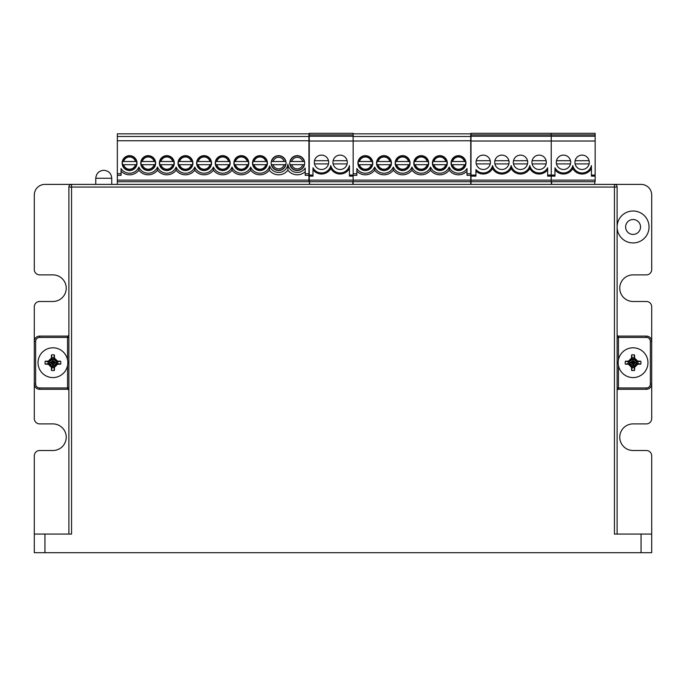 <?xml version="1.0" encoding="UTF-8"?>
<svg xmlns="http://www.w3.org/2000/svg" width="686" height="686" viewBox="0 0 686 686"><rect width="100%" height="100%" fill="white"/><g stroke="black" fill="none" stroke-linecap="round" stroke-linejoin="round"><path stroke-width="1.03" d="M68.892 387.976L67.562 387.976L67.562 389.305L39.625 389.305A5.325 5.325 0 0 1 34.3 383.98L34.3 306.805A5.325 5.325 0 0 1 39.625 301.488L52.925 301.488A13.308 13.308 0 0 0 66.233 288.18A13.308 13.308 0 0 0 52.925 274.872L39.625 274.872A5.325 5.325 0 0 1 34.3 269.547L34.3 195.038A10.642 10.642 0 0 1 44.942 184.388L614.442 184.388A2.658 2.658 0 0 1 617.108 187.055L617.108 534.077M67.562 365.432L67.562 387.976L39.625 387.976L39.625 389.305A5.325 5.325 0 0 1 34.3 383.98L34.3 418.58A5.325 5.325 0 0 0 39.625 423.897L52.925 423.897A13.308 13.308 0 0 1 66.233 437.205A13.308 13.308 0 0 1 52.925 450.513L39.625 450.513A5.325 5.325 0 0 0 34.3 455.838L34.3 534.077L44.942 534.077L44.942 552.702L641.058 552.702L641.058 534.077L651.7 534.077L651.7 455.838A5.325 5.325 0 0 0 646.375 450.513L633.075 450.513A13.308 13.308 0 0 1 619.767 437.205A13.308 13.308 0 0 1 633.075 423.897L646.375 423.897A5.325 5.325 0 0 0 651.7 418.58L651.7 383.98A5.325 5.325 0 0 1 646.375 389.305L618.438 389.305L618.438 387.976L617.108 387.976M617.108 337.409L618.438 337.409L618.438 336.08L646.375 336.08A5.325 5.325 0 0 1 651.7 341.405L651.7 306.805A5.325 5.325 0 0 0 646.375 301.488L633.075 301.488A13.308 13.308 0 0 1 619.767 288.18A13.308 13.308 0 0 1 633.075 274.872L646.375 274.872A5.325 5.325 0 0 0 651.7 269.547L651.7 195.038A10.642 10.642 0 0 0 641.058 184.388L614.442 184.388L614.442 187.055L71.558 187.055L71.558 534.077L44.942 534.077M617.108 226.972A15.967 15.967 0 0 1 633.075 211.005A15.967 15.967 0 0 1 649.042 226.972A15.967 15.967 0 0 1 633.075 242.938A15.967 15.967 0 0 1 617.108 226.972M651.7 341.405L651.7 383.98A5.325 5.325 0 0 1 646.375 389.305L646.375 387.976A3.996 3.996 0 0 0 650.371 383.98L650.371 341.405L651.7 341.405A5.325 5.325 0 0 0 646.375 336.08L646.375 337.409A3.996 3.996 0 0 1 650.371 341.405M617.108 390.634A1.329 1.329 0 0 1 618.438 389.305A1.329 1.329 0 0 0 617.108 390.634M618.438 336.08A1.329 1.329 0 0 1 617.108 334.751M68.892 534.077L68.892 187.055A2.658 2.658 0 0 1 71.558 184.388L71.558 187.055L68.892 187.055M34.3 341.405L35.629 341.405A3.996 3.996 0 0 1 39.625 337.409L39.625 336.08A5.325 5.325 0 0 0 34.3 341.405A5.325 5.325 0 0 1 39.625 336.08L67.562 336.08L67.562 337.409L68.892 337.409M68.892 334.751A1.329 1.329 0 0 1 67.562 336.08A1.329 1.329 0 0 0 68.892 334.751M67.562 389.305A1.329 1.329 0 0 1 68.892 390.634A1.329 1.329 0 0 0 67.562 389.305M641.058 534.077L614.442 534.077L614.442 187.055L617.108 187.055M651.7 534.077L651.7 552.702L641.058 552.702M44.942 552.702L34.3 552.702L34.3 534.077M640.527 226.972A7.452 7.452 0 0 1 633.075 234.423A7.452 7.452 0 0 1 625.623 226.972A7.452 7.452 0 0 1 633.075 219.52A7.452 7.452 0 0 1 640.527 226.972M618.18 362.697A14.886 14.886 0 0 1 633.075 347.802A14.886 14.886 0 0 1 647.961 362.697A14.886 14.886 0 0 1 633.075 377.583A14.886 14.886 0 0 1 618.18 362.697M635.871 365.492A26.6 2.967 150 0 0 636.882 364.901L637.971 364.249L640.81 364.155A7.872 7.872 0 0 0 640.81 361.23L637.971 361.136L636.882 360.484A26.6 2.967 -150 0 0 635.871 359.893A26.6 2.967 -120 0 0 635.279 358.881L634.627 357.792L634.533 354.954A7.872 7.872 0 0 0 631.609 354.954L631.514 357.792L630.863 358.881A26.6 2.967 120 0 0 630.271 359.893A26.6 2.967 -30 0 0 629.259 360.484L628.17 361.136L625.332 361.23A7.872 7.872 0 0 0 625.332 364.155L628.17 364.249L629.259 364.901A26.6 2.967 30 0 0 630.271 365.492A26.6 2.967 60 0 0 630.863 366.504L631.514 367.593L631.609 370.431A7.872 7.872 0 0 0 634.533 370.431L634.627 367.593L635.279 366.504A26.6 2.967 -60 0 0 635.871 365.492L633.075 362.697L628.342 361.951A4.793 4.793 0 0 0 628.342 363.434L628.17 364.249M625.332 364.155L633.075 362.697L633.813 357.963A4.793 4.793 0 0 0 632.329 357.963L633.075 362.697L637.8 363.434A4.793 4.793 0 0 0 637.8 361.951L633.075 362.697L632.329 367.422A4.793 4.793 0 0 0 633.813 367.422L633.075 362.697L628.642 363.434L630.974 364.789L630.271 365.492M628.17 361.136L628.642 361.951L625.332 361.23M630.271 359.893L630.974 360.596L632.329 358.255L631.514 357.792M628.642 361.951L630.974 360.596L633.075 362.697L628.642 361.951M631.609 354.954L633.075 362.697L633.813 358.255L635.167 360.596L637.508 361.951L637.971 361.136M634.627 357.792L633.813 358.255L634.533 354.954M635.871 359.893L633.075 362.697L640.81 361.23M637.971 364.249L637.508 363.434L640.81 364.155M634.533 370.431L633.075 362.697L637.508 363.434L635.167 364.789L633.813 367.13L634.627 367.593M631.514 367.593L632.329 367.13L631.609 370.431M632.329 367.13L630.974 364.789L633.075 362.697L632.329 367.13M38.039 362.697A14.886 14.886 0 0 1 52.925 347.802A14.886 14.886 0 0 1 67.82 362.697A14.886 14.886 0 0 1 52.925 377.583A14.886 14.886 0 0 1 38.039 362.697M55.729 365.492A26.6 2.967 150 0 0 56.741 364.901L57.83 364.249L60.668 364.155A7.872 7.872 0 0 0 60.668 361.23L57.83 361.136L56.741 360.484A26.6 2.967 -150 0 0 55.729 359.893A26.6 2.967 -120 0 0 55.137 358.881L54.486 357.792L54.391 354.954A7.872 7.872 0 0 0 51.467 354.954L51.373 357.792L50.721 358.881A26.6 2.967 120 0 0 50.129 359.893A26.6 2.967 -30 0 0 49.118 360.484L48.029 361.136L45.19 361.23A7.872 7.872 0 0 0 45.19 364.155L48.029 364.249L49.118 364.901A26.6 2.967 30 0 0 50.129 365.492A26.6 2.967 60 0 0 50.721 366.504L51.373 367.593L51.467 370.431A7.872 7.872 0 0 0 54.391 370.431L54.486 367.593L55.137 366.504A26.6 2.967 -60 0 0 55.729 365.492L52.925 362.697L48.2 361.951A4.793 4.793 0 0 0 48.2 363.434L48.029 364.249M45.19 364.155L52.925 362.697L53.671 357.963A4.793 4.793 0 0 0 52.187 357.963L52.925 362.697L57.658 363.434A4.793 4.793 0 0 0 57.658 361.951L52.925 362.697L52.187 367.422A4.793 4.793 0 0 0 53.671 367.422L52.925 362.697L48.492 363.434L50.833 364.789L50.129 365.492M48.029 361.136L48.492 361.951L45.19 361.23M50.129 359.893L50.833 360.596L52.187 358.255L51.373 357.792M48.492 361.951L50.833 360.596L52.925 362.697L48.492 361.951M51.467 354.954L52.925 362.697L53.671 358.255L55.026 360.596L57.358 361.951L57.83 361.136M54.486 357.792L53.671 358.255L54.391 354.954M55.729 359.893L52.925 362.697L60.668 361.23M57.83 364.249L57.358 363.434L60.668 364.155M54.391 370.431L52.925 362.697L57.358 363.434L55.026 364.789L53.671 367.13L54.486 367.593M51.373 367.593L52.187 367.13L51.467 370.431M52.187 367.13L50.833 364.789L52.925 362.697L52.187 367.13M470.742 184.388L470.742 181.73L353.11 181.73L353.11 184.388M111.749 184.388L111.749 178.274L95.766 178.274L95.766 184.388M551.235 133.298L595.148 133.298L595.148 181.73L471.008 181.73L471.008 133.298L551.235 133.298L551.235 181.73M595.148 176.139L591.426 176.139L591.426 175.076L595.148 175.076M591.426 165.609L591.426 168.524A10.642 10.642 0 0 1 572.793 168.524A10.642 10.642 0 0 1 554.965 169.759A10.642 10.642 0 0 0 572.793 168.524L572.793 165.609A9.578 9.578 0 0 0 591.426 165.609L591.426 175.076M595.148 136.222L471.008 136.222M471.008 141.016L595.148 141.016M471.008 176.139L475.93 176.139L475.93 169.553A9.578 9.578 0 0 0 492.557 165.609A9.578 9.578 0 0 0 511.19 165.609A9.578 9.578 0 0 0 529.815 165.609A9.578 9.578 0 0 0 547.651 167.761L547.651 176.139L554.965 176.139L554.965 167.761A9.578 9.578 0 0 0 572.793 165.609M574.928 162.308A7.186 7.186 0 0 1 582.105 155.122A7.186 7.186 0 0 1 589.291 162.308A7.186 7.186 0 0 1 582.105 169.493A7.186 7.186 0 0 1 574.928 162.308M556.295 162.308A7.186 7.186 0 0 1 563.48 155.122A7.186 7.186 0 0 1 570.666 162.308A7.186 7.186 0 0 1 563.48 169.493A7.186 7.186 0 0 1 556.295 162.308M575.108 163.903L589.111 163.903M589.111 160.704L575.108 160.704M556.475 163.903L570.486 163.903M570.486 160.704L556.475 160.704M352.844 184.388L352.844 181.73L309.472 181.73L309.738 184.388M309.249 136.222L353.161 136.222L353.161 133.298L309.249 133.298L309.249 141.016L353.161 141.016L353.161 176.139L349.431 176.139L353.11 176.139L353.11 181.73M349.431 165.609L349.431 168.524A10.642 10.642 0 0 1 330.806 168.524A10.642 10.642 -90 0 1 312.979 169.759A10.642 10.642 0 0 0 330.806 168.524L330.806 165.609A9.578 9.578 0 0 0 349.431 165.609L349.431 176.139M309.249 141.016L309.249 181.73M312.979 176.139L309.249 176.139L312.979 176.139L312.979 167.761A9.578 9.578 0 0 0 330.806 165.609M332.933 162.308A7.186 7.186 0 0 1 340.119 155.122A7.186 7.186 0 0 1 347.305 162.308A7.186 7.186 0 0 1 340.119 169.493A7.186 7.186 0 0 1 332.933 162.308M314.308 162.308A7.186 7.186 0 0 1 321.494 155.122A7.186 7.186 0 0 1 328.68 162.308A7.186 7.186 0 0 1 321.494 169.493A7.186 7.186 0 0 1 314.308 162.308M349.431 168.524A10.642 10.642 0 0 1 330.806 168.524M333.113 160.704A7.186 7.186 0 0 1 347.125 160.704L333.113 160.704M333.113 163.903L347.125 163.903M314.488 160.704A7.186 7.186 0 0 1 328.5 160.704L314.488 160.704M314.488 163.903L328.5 163.903M476.058 162.308A7.186 7.186 0 0 1 483.244 155.122A7.186 7.186 0 0 1 490.43 162.308A7.186 7.186 0 0 1 483.244 169.493A7.186 7.186 0 0 1 476.058 162.308M513.317 162.308A7.186 7.186 0 0 1 520.503 155.122A7.186 7.186 0 0 1 527.688 162.308A7.186 7.186 0 0 1 520.503 169.493A7.186 7.186 0 0 1 513.317 162.308M494.692 162.308A7.186 7.186 0 0 1 501.878 155.122A7.186 7.186 0 0 1 509.063 162.308A7.186 7.186 0 0 1 501.878 169.493A7.186 7.186 0 0 1 494.692 162.308M531.942 162.308A7.186 7.186 0 0 1 539.127 155.122A7.186 7.186 0 0 1 546.313 162.308A7.186 7.186 0 0 1 539.127 169.493A7.186 7.186 0 0 1 531.942 162.308M529.815 165.609L529.815 168.524A10.642 10.642 0 0 0 547.651 169.759A10.642 10.642 0 0 1 529.815 168.524A10.642 10.642 0 0 1 511.19 168.524A10.642 10.642 0 0 1 492.557 168.524A10.642 10.642 0 0 1 475.93 171.097A10.642 10.642 0 0 0 492.557 168.524L492.557 165.609M547.651 169.759A10.642 10.642 0 0 1 529.815 168.524A10.642 10.642 0 0 1 511.19 168.524A10.642 10.642 0 0 1 492.557 168.524A10.642 10.642 0 0 0 511.19 168.524L511.19 165.609M476.238 163.903L490.25 163.903M490.25 160.704L476.238 160.704M513.497 163.903L527.508 163.903M527.508 160.704L513.497 160.704M494.872 163.903L508.883 163.903M508.883 160.704L494.872 160.704M532.122 163.903L546.133 163.903M546.133 160.704L532.122 160.704M551.638 184.388L551.638 181.73M594.753 184.388L594.753 181.73M471.008 184.388L471.008 181.73M551.373 184.388L551.373 181.73M117.332 184.388L117.332 181.73L309.472 181.73L309.472 184.388M284.133 181.73L283.275 181.73M302.758 181.73L301.909 181.73M117.332 136.488L117.332 133.83L308.94 133.83L308.94 136.488L117.332 136.488L117.332 181.73M305.21 171.672A11.713 11.713 -90 0 1 297.227 174.81A11.713 11.713 -90 0 0 305.21 171.672A11.713 11.713 0 0 1 287.914 170.197A11.713 11.713 0 0 1 269.281 170.197L269.675 165.952A9.364 9.364 0 0 0 287.914 164.1A9.364 9.364 90 0 0 305.21 168.001L305.21 175.342L308.94 175.342L308.94 181.73M117.332 175.342L121.053 175.342L117.332 175.342M308.94 136.488L308.94 175.342L305.21 175.342M117.332 140.75L308.94 140.75M138.889 167.041A10.11 10.11 0 0 0 157.514 167.041L157.514 170.197A11.713 11.713 0 0 1 138.889 170.197L138.889 167.041A10.11 10.11 0 0 1 121.053 168.559L121.053 175.342M252.517 163.105A7.452 7.452 0 0 1 259.968 155.653A7.452 7.452 0 0 1 267.42 163.105A7.452 7.452 0 0 1 259.968 170.557A7.452 7.452 0 0 1 252.517 163.105M215.258 163.105A7.452 7.452 0 0 1 222.71 155.653A7.452 7.452 0 0 1 230.162 163.105A7.452 7.452 0 0 1 222.71 170.557A7.452 7.452 0 0 1 215.258 163.105M140.75 163.105A7.452 7.452 0 0 1 148.202 155.653A7.452 7.452 0 0 1 155.653 163.105A7.452 7.452 0 0 1 148.202 170.557A7.452 7.452 0 0 1 140.75 163.105M122.117 163.105A7.452 7.452 0 0 1 129.568 155.653A7.452 7.452 0 0 1 137.02 163.105A7.452 7.452 0 0 1 129.568 170.557A7.452 7.452 0 0 1 122.117 163.105M196.633 163.105A7.452 7.452 0 0 1 204.085 155.653A7.452 7.452 0 0 1 211.537 163.105A7.452 7.452 0 0 1 204.085 170.557A7.452 7.452 0 0 1 196.633 163.105M178.008 163.105A7.452 7.452 0 0 1 185.46 155.653A7.452 7.452 0 0 1 192.912 163.105A7.452 7.452 0 0 1 185.46 170.557A7.452 7.452 0 0 1 178.008 163.105M159.375 163.105A7.452 7.452 0 0 1 166.827 155.653A7.452 7.452 0 0 1 174.278 163.105A7.452 7.452 0 0 1 166.827 170.557A7.452 7.452 0 0 1 159.375 163.105M233.892 163.105A7.452 7.452 0 0 1 241.343 155.653A7.452 7.452 0 0 1 248.795 163.105A7.452 7.452 0 0 1 241.343 170.557A7.452 7.452 0 0 1 233.892 163.105M278.602 155.653A7.452 7.452 0 0 1 286.053 163.105A7.452 7.452 0 0 1 278.602 170.557A7.452 7.452 0 0 1 271.15 163.105A7.452 7.452 0 0 1 278.602 155.653M297.227 155.653A7.452 7.452 0 0 1 304.678 163.105A7.452 7.452 0 0 1 297.227 170.557A7.452 7.452 0 0 1 289.775 163.105A7.452 7.452 0 0 1 297.227 155.653M117.332 133.83L308.94 133.83M157.514 167.041A10.11 10.11 0 0 0 176.139 167.041A10.11 10.11 0 0 0 194.773 167.041A10.11 10.11 0 0 0 213.397 167.041A10.11 10.11 0 0 0 232.031 167.041A10.11 10.11 0 0 0 250.656 167.041L250.656 170.197A11.713 11.713 0 0 1 232.031 170.197A11.713 11.713 0 0 1 213.397 170.197A11.713 11.713 0 0 1 194.773 170.197A11.713 11.713 0 0 1 176.139 170.197A11.713 11.713 0 0 1 157.514 170.197A11.713 11.713 0 0 1 138.889 170.197A11.713 11.713 0 0 1 121.053 171.14A11.713 11.713 0 0 0 138.889 170.197M250.656 170.197A11.713 11.713 0 0 0 269.358 170.094A11.713 11.713 0 0 1 250.656 170.197A11.713 11.713 0 0 1 232.031 170.197A11.713 11.713 0 0 1 213.397 170.197A11.713 11.713 0 0 1 194.773 170.197A11.713 11.713 0 0 1 176.139 170.197A11.713 11.713 0 0 1 157.514 170.197M232.031 167.041L232.031 170.197M213.397 167.041L213.397 170.197M194.773 167.041L194.773 170.197M176.139 167.041L176.139 170.197M287.914 164.1L287.914 170.197A11.713 11.713 0 0 1 269.281 170.197M297.227 174.81A11.713 11.713 -90 0 1 287.914 170.197A11.713 11.713 -90 0 0 297.227 174.81M271.596 161.502L273.079 161.502L271.596 161.502A7.186 7.186 0 0 1 285.608 161.502L284.124 161.502L285.608 161.502A7.186 7.186 0 0 0 271.596 161.502M285.608 164.7A7.186 7.186 0 0 1 278.602 170.291A7.186 7.186 0 0 0 285.608 164.7L284.124 164.7L285.608 164.7A7.186 7.186 0 0 1 271.596 164.7L273.079 164.7L271.596 164.7A7.186 7.186 0 0 0 278.602 170.291A7.186 7.186 0 0 1 271.596 164.7M284.124 161.502L273.079 161.502A5.745 5.745 0 0 1 284.124 161.502M273.079 164.7L284.124 164.7A5.745 5.745 0 0 1 273.079 164.7M290.221 161.502L291.704 161.502L290.221 161.502A7.186 7.186 0 0 1 304.232 161.502L302.749 161.502L304.232 161.502A7.186 7.186 -90 0 0 290.221 161.502M304.232 164.7A7.186 7.186 -90 0 1 297.227 170.291A7.186 7.186 -90 0 0 304.232 164.7L302.749 164.7L304.232 164.7A7.186 7.186 0 0 1 290.221 164.7L291.704 164.7L290.221 164.7A7.186 7.186 -90 0 0 297.227 170.291A7.186 7.186 -90 0 1 290.221 164.7M302.749 161.502L291.704 161.502A5.745 5.745 -90 0 1 302.749 161.502M291.704 164.7L302.749 164.7A5.745 5.745 -90 0 1 291.704 164.7M267.154 163.105A7.186 7.186 0 0 0 266.974 161.502L265.876 161.502L266.974 161.502A7.186 7.186 0 0 0 252.782 163.105A7.186 7.186 0 0 0 252.963 164.7L254.06 164.7L252.963 164.7A7.186 7.186 0 0 0 267.154 163.105M252.963 161.502L254.06 161.502L252.963 161.502A7.186 7.186 0 0 1 266.974 161.502M266.974 164.7L265.876 164.7L266.974 164.7A7.186 7.186 0 0 1 252.963 164.7M254.06 164.7L265.876 164.7A6.123 6.123 0 0 1 254.06 164.7M265.876 161.502L254.06 161.502A6.123 6.123 0 0 1 265.876 161.502M229.896 163.105A7.186 7.186 0 0 0 229.716 161.502L228.618 161.502L229.716 161.502A7.186 7.186 0 0 0 215.524 163.105A7.186 7.186 0 0 0 215.704 164.7L216.802 164.7L215.704 164.7A7.186 7.186 0 0 0 229.896 163.105M215.704 161.502L216.802 161.502L215.704 161.502A7.186 7.186 0 0 1 229.716 161.502M229.716 164.7L228.618 164.7L229.716 164.7A7.186 7.186 0 0 1 215.704 164.7M216.802 164.7L228.618 164.7A6.123 6.123 0 0 1 216.802 164.7M228.618 161.502L216.802 161.502A6.123 6.123 0 0 1 228.618 161.502M155.388 163.105A7.186 7.186 0 0 0 155.208 161.502L154.11 161.502L155.208 161.502A7.186 7.186 0 0 0 141.016 163.105A7.186 7.186 0 0 0 141.196 164.7L142.294 164.7L141.196 164.7A7.186 7.186 0 0 0 155.388 163.105M141.196 161.502L142.294 161.502L141.196 161.502A7.186 7.186 0 0 1 155.208 161.502M155.208 164.7L154.11 164.7L155.208 164.7A7.186 7.186 0 0 1 141.196 164.7M142.294 164.7L154.11 164.7A6.123 6.123 0 0 1 142.294 164.7M154.11 161.502L142.294 161.502A6.123 6.123 0 0 1 154.11 161.502M136.754 163.105A7.186 7.186 0 0 0 136.574 161.502L135.476 161.502L136.574 161.502A7.186 7.186 0 0 0 122.382 163.105A7.186 7.186 0 0 0 122.562 164.7L123.66 164.7L122.562 164.7A7.186 7.186 0 0 0 136.754 163.105M122.562 161.502L123.66 161.502L122.562 161.502A7.186 7.186 0 0 1 136.574 161.502M136.574 164.7L135.476 164.7L136.574 164.7A7.186 7.186 0 0 1 122.562 164.7M123.66 164.7L135.476 164.7A6.123 6.123 0 0 1 123.66 164.7M135.476 161.502L123.66 161.502A6.123 6.123 0 0 1 135.476 161.502M211.271 163.105A7.186 7.186 0 0 0 211.091 161.502L209.993 161.502L211.091 161.502A7.186 7.186 0 0 0 196.899 163.105A7.186 7.186 0 0 0 197.079 164.7L198.177 164.7L197.079 164.7A7.186 7.186 0 0 0 211.271 163.105M197.079 161.502L198.177 161.502L197.079 161.502A7.186 7.186 0 0 1 211.091 161.502M211.091 164.7L209.993 164.7L211.091 164.7A7.186 7.186 0 0 1 197.079 164.7M198.177 164.7L209.993 164.7A6.123 6.123 0 0 1 198.177 164.7M209.993 161.502L198.177 161.502A6.123 6.123 0 0 1 209.993 161.502M192.646 163.105A7.186 7.186 0 0 0 192.466 161.502L191.368 161.502L192.466 161.502A7.186 7.186 0 0 0 178.274 163.105A7.186 7.186 0 0 0 178.454 164.7L179.552 164.7L178.454 164.7A7.186 7.186 0 0 0 192.646 163.105M178.454 161.502L179.552 161.502L178.454 161.502A7.186 7.186 0 0 1 192.466 161.502M192.466 164.7L191.368 164.7L192.466 164.7A7.186 7.186 0 0 1 178.454 164.7M179.552 164.7L191.368 164.7A6.123 6.123 0 0 1 179.552 164.7M191.368 161.502L179.552 161.502A6.123 6.123 0 0 1 191.368 161.502M174.012 163.105A7.186 7.186 0 0 0 173.832 161.502L172.735 161.502L173.832 161.502A7.186 7.186 0 0 0 159.641 163.105A7.186 7.186 0 0 0 159.821 164.7L160.918 164.7L159.821 164.7A7.186 7.186 0 0 0 174.012 163.105M159.821 161.502L160.918 161.502L159.821 161.502A7.186 7.186 0 0 1 173.832 161.502M173.832 164.7L172.735 164.7L173.832 164.7A7.186 7.186 0 0 1 159.821 164.7M160.918 164.7L172.735 164.7A6.123 6.123 0 0 1 160.918 164.7M172.735 161.502L160.918 161.502A6.123 6.123 0 0 1 172.735 161.502M248.529 163.105A7.186 7.186 0 0 0 248.349 161.502L247.252 161.502L248.349 161.502A7.186 7.186 0 0 0 234.158 163.105A7.186 7.186 0 0 0 234.338 164.7L235.435 164.7L234.338 164.7A7.186 7.186 0 0 0 248.529 163.105M234.338 161.502L235.435 161.502L234.338 161.502A7.186 7.186 0 0 1 248.349 161.502M248.349 164.7L247.252 164.7L248.349 164.7A7.186 7.186 0 0 1 234.338 164.7M235.435 164.7L247.252 164.7A6.123 6.123 0 0 1 235.435 164.7M247.252 161.502L235.435 161.502A6.123 6.123 0 0 1 247.252 161.502M353.161 133.83L470.742 133.83L470.742 136.488L353.161 136.488M447.855 133.83L431.888 133.83M373.338 133.83L357.372 133.83M470.742 136.488L470.742 140.75L353.11 141.016M353.11 136.488L353.11 140.75M309.249 180.135L470.742 180.135L470.742 175.342L467.012 175.342L467.012 168.559A10.11 10.11 0 0 1 449.184 167.041L449.184 170.197A11.713 11.713 0 0 1 430.551 170.197A11.713 11.713 0 0 1 411.926 170.197A11.713 11.713 0 0 1 393.301 170.197A11.713 11.713 0 0 1 374.667 170.197A11.713 11.713 0 0 1 356.84 171.14A11.713 11.713 0 0 0 374.667 170.197L374.667 167.041A10.11 10.11 0 0 0 393.301 167.041L393.301 170.197A11.713 11.713 0 0 1 374.667 170.197M467.012 173.747L470.742 173.747L470.742 175.342M470.742 173.747L470.742 140.75M470.742 180.135L470.742 181.73M374.667 167.041A10.11 10.11 0 0 1 356.84 168.559L356.84 175.342L353.161 175.342M465.948 163.105A7.452 7.452 0 0 1 458.497 170.557A7.452 7.452 0 0 1 451.045 163.105A7.452 7.452 0 0 1 458.497 155.653A7.452 7.452 0 0 1 465.948 163.105M447.323 163.105A7.452 7.452 0 0 1 439.872 170.557A7.452 7.452 0 0 1 432.42 163.105A7.452 7.452 0 0 1 439.872 155.653A7.452 7.452 0 0 1 447.323 163.105M428.69 163.105A7.452 7.452 0 0 1 421.238 170.557A7.452 7.452 0 0 1 413.787 163.105A7.452 7.452 0 0 1 421.238 155.653A7.452 7.452 0 0 1 428.69 163.105M372.807 163.105A7.452 7.452 0 0 1 365.355 170.557A7.452 7.452 0 0 1 357.903 163.105A7.452 7.452 0 0 1 365.355 155.653A7.452 7.452 0 0 1 372.807 163.105M410.065 163.105A7.452 7.452 0 0 1 402.613 170.557A7.452 7.452 0 0 1 395.162 163.105A7.452 7.452 0 0 1 402.613 155.653A7.452 7.452 0 0 1 410.065 163.105M391.432 163.105A7.452 7.452 0 0 1 383.98 170.557A7.452 7.452 0 0 1 376.528 163.105A7.452 7.452 0 0 1 383.98 155.653A7.452 7.452 0 0 1 391.432 163.105M467.012 171.14A11.713 11.713 0 0 1 449.184 170.197A11.713 11.713 0 0 1 430.551 170.197A11.713 11.713 0 0 1 411.926 170.197A11.713 11.713 0 0 1 393.301 170.197M393.301 167.041A10.11 10.11 0 0 0 411.926 167.041L411.926 170.197M411.926 167.041A10.11 10.11 0 0 0 430.551 167.041L430.551 170.197M372.541 163.105A7.186 7.186 0 0 0 372.361 161.502L358.349 161.502A7.186 7.186 0 0 0 358.349 164.7L359.447 164.7L358.349 164.7A7.186 7.186 0 0 0 372.361 164.7L371.263 164.7L372.361 164.7A7.186 7.186 0 0 0 372.361 161.502L371.263 161.502A6.123 6.123 0 0 0 359.447 161.502L358.349 161.502A7.186 7.186 0 0 1 372.361 161.502A7.186 7.186 0 0 0 358.349 161.502M359.447 164.7L371.263 164.7A6.123 6.123 0 0 1 359.447 164.7M358.169 163.105A7.186 7.186 0 0 0 358.349 164.7A7.186 7.186 0 0 1 358.169 163.105M409.799 163.105A7.186 7.186 0 0 0 409.619 161.502L395.608 161.502A7.186 7.186 0 0 0 395.608 164.7L396.705 164.7L395.608 164.7A7.186 7.186 0 0 0 409.619 164.7L408.522 164.7L409.619 164.7A7.186 7.186 0 0 0 409.619 161.502L408.522 161.502A6.123 6.123 0 0 0 396.705 161.502L395.608 161.502A7.186 7.186 0 0 1 409.619 161.502A7.186 7.186 0 0 0 395.608 161.502M396.705 164.7L408.522 164.7A6.123 6.123 0 0 1 396.705 164.7M395.428 163.105A7.186 7.186 0 0 0 395.608 164.7A7.186 7.186 0 0 1 395.428 163.105M391.166 163.105A7.186 7.186 0 0 0 390.986 161.502L376.974 161.502A7.186 7.186 0 0 0 376.974 164.7L378.072 164.7L376.974 164.7A7.186 7.186 0 0 0 390.986 164.7L389.888 164.7L390.986 164.7A7.186 7.186 0 0 0 390.986 161.502L389.888 161.502A6.123 6.123 0 0 0 378.072 161.502L376.974 161.502A7.186 7.186 0 0 1 390.986 161.502A7.186 7.186 0 0 0 376.974 161.502M378.072 164.7L389.888 164.7A6.123 6.123 0 0 1 378.072 164.7M376.794 163.105A7.186 7.186 0 0 0 376.974 164.7A7.186 7.186 0 0 1 376.794 163.105M451.311 163.105A7.186 7.186 0 0 0 451.491 164.7L452.589 164.7L451.491 164.7A7.186 7.186 0 0 1 458.497 155.919A7.186 7.186 0 0 1 465.502 161.502L451.491 161.502A7.186 7.186 0 0 1 465.502 161.502L464.405 161.502A6.123 6.123 0 0 0 452.589 161.502L451.491 161.502M465.683 163.105A7.186 7.186 0 0 0 465.502 161.502A7.186 7.186 0 0 1 465.502 164.7L464.405 164.7L465.502 164.7A7.186 7.186 0 0 1 451.491 164.7M452.589 164.7L464.405 164.7A6.123 6.123 0 0 1 452.589 164.7M432.686 163.105A7.186 7.186 0 0 0 432.866 164.7L433.955 164.7L432.866 164.7A7.186 7.186 0 0 1 439.872 155.919A7.186 7.186 0 0 1 446.878 161.502L432.866 161.502A7.186 7.186 0 0 1 446.878 161.502L445.78 161.502A6.123 6.123 0 0 0 433.955 161.502L432.866 161.502M447.049 163.105A7.186 7.186 0 0 0 446.878 161.502A7.186 7.186 0 0 1 446.878 164.7L445.78 164.7L446.878 164.7A7.186 7.186 0 0 1 432.866 164.7M433.955 164.7L445.78 164.7A6.123 6.123 0 0 1 433.955 164.7M414.052 163.105A7.186 7.186 0 0 0 414.233 164.7L415.33 164.7L414.233 164.7A7.186 7.186 0 0 1 421.238 155.919A7.186 7.186 0 0 1 428.244 161.502L414.233 161.502A7.186 7.186 0 0 1 428.244 161.502L427.146 161.502A6.123 6.123 0 0 0 415.33 161.502L414.233 161.502M428.424 163.105A7.186 7.186 0 0 0 428.244 161.502A7.186 7.186 0 0 1 428.244 164.7L427.146 164.7L428.244 164.7A7.186 7.186 0 0 1 414.233 164.7M415.33 164.7L427.146 164.7A6.123 6.123 0 0 1 415.33 164.7M110.806 178.274L111.749 178.274C111.286 173.421 108.62 170.763 103.758 170.291C98.93 170.763 96.272 173.421 95.766 178.274L111.749 178.274C111.286 173.421 108.62 170.763 103.758 170.291L103.732 170.291M646.375 387.976L618.438 387.976L618.438 365.432M618.438 359.953L618.438 337.409L646.375 337.409M650.371 383.98L651.7 383.98M39.625 337.409L67.562 337.409L67.562 359.953M34.3 383.98L35.629 383.98A3.996 3.996 0 0 0 39.625 387.976M35.629 341.405L35.629 383.98M629.259 360.484A4.408 4.408 0 0 1 630.863 358.881M635.279 358.881A4.408 4.408 0 0 1 636.882 360.484M636.882 364.901A4.408 4.408 0 0 1 635.279 366.504M630.863 366.504A4.408 4.408 0 0 1 629.259 364.901M49.118 360.484A4.408 4.408 0 0 1 50.721 358.881M55.137 358.881A4.408 4.408 0 0 1 56.741 360.484M56.741 364.901A4.408 4.408 0 0 1 55.137 366.504M50.721 366.504A4.408 4.408 0 0 1 49.118 364.901M471.008 180.135L595.148 180.135M595.148 134.893L471.008 134.893M547.651 175.076L554.965 175.076M353.161 134.893L309.249 134.893M349.431 175.076L353.161 175.076M309.249 175.076L312.979 175.076M471.008 175.076L475.93 175.076M529.815 168.524A10.642 10.642 0 0 1 511.19 168.524M117.332 180.135L308.94 180.135M117.332 173.747L121.053 173.747M250.656 167.041A10.11 10.11 0 0 0 269.675 165.952M305.21 173.747L308.94 173.747M430.551 167.041A10.11 10.11 0 0 0 449.184 167.041M353.161 173.747L356.84 173.747"/></g></svg>
